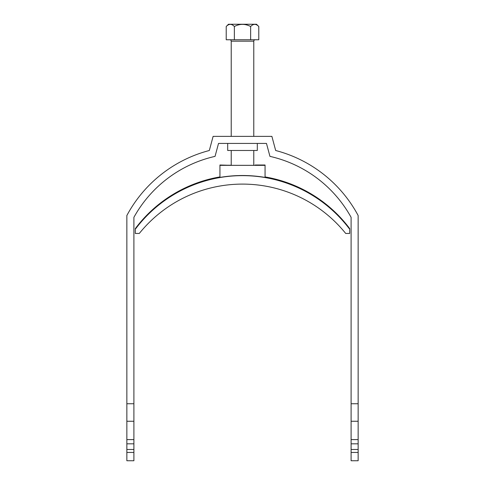 <?xml version="1.0" encoding="UTF-8"?>
<svg xmlns="http://www.w3.org/2000/svg" width="485" height="485" viewBox="0 0 485 485"><rect width="100%" height="100%" fill="white"/><g stroke="black" fill="none" stroke-linecap="round" stroke-linejoin="round"><path stroke-width="0.73" d="M257.311 143.427L257.311 150.477L227.689 150.477L227.689 143.427M213.115 136.37L271.885 136.37L275.674 150.508A131.162 131.162 0 0 1 358.148 215.528L358.148 403.756L351.098 403.756L351.098 217.322A124.111 124.111 0 0 0 269.945 156.37L266.477 143.427L218.523 143.427L215.055 156.37A124.111 124.111 0 0 0 133.902 217.322L133.902 403.756L126.852 403.756L126.852 215.528A131.162 131.162 0 0 1 209.326 150.508L213.115 136.37M358.148 449.468L351.098 449.468L351.098 460.75L358.148 460.75L358.148 403.756M126.852 452.444L126.852 460.75L133.902 460.75L133.902 452.444L126.852 452.444L126.852 421.259L133.902 421.259L133.902 452.444M126.852 403.756L126.852 421.259M351.098 449.468L351.098 403.756M133.902 403.756L133.902 421.259M133.902 439.598L126.852 439.598M133.902 443.823L126.852 443.823M133.902 449.468L126.852 449.468M351.098 452.444L358.148 452.444M358.148 443.823L351.098 443.823M351.098 439.598L358.148 439.598M358.148 421.259L351.098 421.259M229.805 39.764A1.413 1.413 0 0 1 231.218 41.176L231.218 136.37M255.195 39.764A1.413 1.413 0 0 0 253.782 41.176L231.218 41.176M253.782 165.33L253.782 150.477M253.782 136.37L253.782 41.176M231.218 165.33L231.218 150.477M226.216 26.505L228.471 24.25L256.529 24.25L258.784 26.505C256.092 23.662 253.382 23.662 250.642 26.505C245.21 23.662 239.784 23.662 234.358 26.505C231.666 23.662 228.95 23.662 226.216 26.505L226.216 39.764L258.784 39.764L258.784 26.505M254.789 24.323L255.249 24.365M230.363 24.323L230.933 24.383M234.358 26.505L234.358 39.764M250.642 26.505L250.642 39.764M135.315 229.229A133.981 133.981 0 0 1 349.685 229.229L349.685 233.461L345.708 233.461A132.575 132.569 180 0 0 139.292 233.461L135.315 233.461L135.315 228.593A133.981 133.981 0 0 1 219.935 176.916M265.065 176.916A133.981 133.981 0 0 1 349.685 228.593L349.685 229.229M230.714 165.33L219.935 165.003L219.935 177.419A133.981 133.981 0 0 1 265.065 177.419L265.065 165.003L255.195 165.003L262.524 165.33L222.476 165.33M219.935 165.355L265.065 165.355M222.476 165.227L230.714 165.227"/></g></svg>
